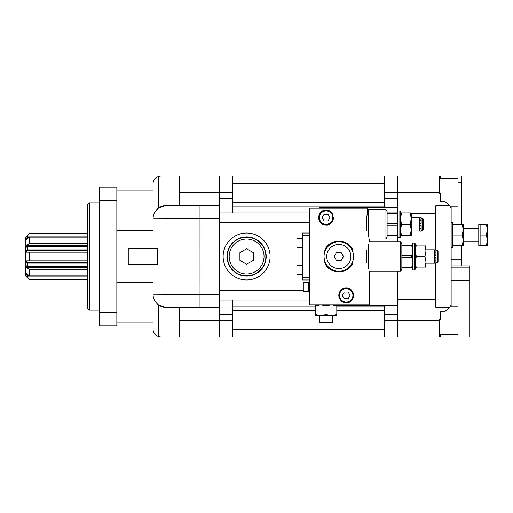 <?xml version="1.0" encoding="UTF-8"?>
<svg xmlns="http://www.w3.org/2000/svg" width="513" height="513" viewBox="0 0 513 513"><rect width="100%" height="100%" fill="white"/><g stroke="black" fill="none" stroke-linecap="round" stroke-linejoin="round"><path stroke-width="0.77" d="M440.545 334.29L440.545 336.97L469.914 336.97L469.914 265.888L451.139 265.888M451.139 306.126L451.139 206.874M397.492 305.453L397.492 320.208M397.492 192.792L397.492 207.547M461.867 224.309L461.867 176.03L439.205 176.03L439.205 193.632L440.545 193.632L440.545 201.699L445.239 201.699L449.76 205.79L435.717 205.79L435.717 249.626M435.717 263.374L435.717 299.419L397.825 299.419M435.717 213.581L411.24 213.581M451.139 304.305L449.76 307.21L445.239 311.301L440.545 311.301L440.545 319.368L439.205 319.368L439.205 336.97L219.449 336.97L219.449 320.208L232.864 320.208L232.864 336.97M449.76 205.79L451.139 208.695M449.76 307.21L435.717 307.21L435.717 299.419M439.205 192.792L384.417 192.792L384.417 207.547M440.545 178.71L440.545 176.03L232.864 176.03L232.864 212.946L219.449 212.946M440.545 319.368L440.545 311.301M440.545 336.97L439.205 336.97M461.867 245.772L461.867 265.888M439.205 320.208L397.825 320.208L397.825 336.97M440.545 193.632L440.545 201.699M439.205 334.29L457.981 334.29L457.981 306.126L450.254 306.126M232.864 329.596L384.417 329.596M450.254 206.874L457.981 206.874L457.981 178.71L439.205 178.71M232.864 202.18L384.417 202.18M397.825 241.745L397.825 207.547L322.049 207.547A10.728 10.728 0 0 0 318.316 208.22M219.449 176.03L219.449 205.533L179.217 205.675L179.217 176.03L232.864 176.03M180.711 307.428L179.217 307.325L179.217 320.208L219.449 320.208L219.449 314.591L232.864 314.591L232.864 300.054L219.449 300.054M266.189 256.5A19.584 19.584 0 0 0 246.612 236.916A19.584 19.584 0 0 0 227.028 256.5A19.584 19.584 0 0 0 246.612 276.084A19.584 19.584 0 0 0 266.189 256.5M270.082 256.5A23.47 23.47 0 0 0 246.612 233.03A23.47 23.47 0 0 0 223.136 256.5A23.47 23.47 0 0 0 246.612 279.97A23.47 23.47 0 0 0 270.082 256.5M336.804 305.453L397.825 305.453L397.825 271.255M384.417 176.03L384.417 192.792M397.825 176.03L397.825 192.792M397.492 314.591L384.417 314.591L384.417 336.97M219.449 314.591L219.449 307.467L181.73 307.467L219.449 307.467L219.449 218.346L199.987 218.346L200.006 294.654L219.449 294.654M232.864 314.591L232.864 320.208M384.417 305.453L384.417 314.591M246.612 239.064A17.436 17.436 0 0 1 261.707 265.215A17.436 17.436 0 0 1 231.51 265.215A17.436 17.436 0 0 1 246.612 239.064M246.612 264.246L253.313 260.373L253.313 252.627L246.612 248.754L239.904 252.627L239.904 260.373L246.612 264.246M246.612 237.256A19.244 19.244 0 0 1 263.278 266.125A19.244 19.244 0 0 1 229.939 266.125A19.244 19.244 0 0 1 246.612 237.256M352.803 263.002C348.289 274.686 329.301 274.641 324.832 263.002A15.422 15.422 0 0 0 352.803 263.002L352.803 261.194M350.456 301.413A7.374 7.374 0 0 0 348.962 288.556M347.609 288.152A7.374 7.374 0 0 0 338.984 296.956A7.374 7.374 0 0 0 349.238 302.112M346.192 288.017C336.483 287.498 336.849 303.702 346.506 302.766C355.772 303.01 355.471 287.395 346.192 288.017M366.308 230.812C370.463 242.476 370.463 242.476 366.308 230.812L366.308 217.807L367.648 213.459L367.648 208.22L309.653 208.22L309.653 304.78L369.661 304.78L369.661 271.922M369.54 241.322L369.661 239.738M366.308 249.998C370.463 238.34 370.463 238.34 366.308 249.998L366.308 263.002C370.463 274.66 370.463 274.66 366.308 263.002M352.803 251.806L352.803 249.998C348.333 238.359 329.34 238.314 324.832 249.998L324.832 251.806M324.832 263.002L324.832 261.194M326.076 210.227C317.143 209.253 316.412 225.04 325.409 224.951C335.06 226.643 336.028 209.535 326.076 210.227A7.374 7.374 0 0 0 318.695 217.608A7.374 7.374 0 0 0 326.076 224.983A7.374 7.374 0 0 0 333.45 217.608M352.803 249.998A15.422 15.422 0 0 0 324.832 249.998M331.828 212.991A7.374 7.374 0 0 0 330.776 211.92M387.097 213.684L397.049 213.684L397.825 218.615L397.049 223.54L387.097 223.54L387.097 211.568L385.936 209.56L385.936 239.064L369.334 239.064M385.936 239.064L387.097 237.051L387.097 235.711L397.825 235.711M420.089 228.792L420.089 227.952L421.16 227.952L421.16 231.183L420.089 231.183L420.089 228.792L421.16 228.792M421.16 230.35L422.635 230.35L422.635 218.275L421.16 218.275M400.512 212.914L401.525 212.914L400.512 218.615L401.525 224.309L410.22 224.309L411.24 218.615L410.22 212.914L411.24 212.914L411.24 230.01L410.22 224.309M422.635 230.35L423.308 229.677L423.308 218.948L422.635 218.275M419.288 231.017L419.82 230.478L419.82 218.14L419.288 217.608L419.288 231.017L411.24 231.017M410.22 235.711L411.24 235.711L411.24 230.01L410.22 235.711L400.512 235.711M401.525 212.914L410.22 212.914M401.525 224.309L400.512 230.01L401.525 235.711M397.049 213.684L397.049 212.914L397.825 212.914M397.049 212.914L387.097 212.914M387.097 225.085L397.049 225.085L397.825 230.01L397.049 234.941L387.097 234.941L387.097 223.54M368.321 236.839L368.321 209.56L385.936 209.56M387.097 235.711L387.097 234.941M397.825 237.724L399.839 237.724L399.839 210.901L397.825 210.901M399.839 237.724L400.512 237.051L400.512 211.568L399.839 210.901M397.049 235.711L397.049 234.941M397.049 225.085L397.049 223.54M420.089 227.952L420.089 225.117L421.16 225.117L421.16 227.952M420.089 219.827L420.089 223.508L421.16 223.508L421.16 217.435L420.089 217.435L420.089 219.827L421.16 219.827M401.852 245.874L411.804 245.874L412.58 250.799L411.804 255.731L401.852 255.731L401.852 243.758L400.691 241.745L400.691 271.255L369.334 271.255M400.691 271.255L401.852 269.242L401.852 267.901L412.58 267.901M434.844 260.982L434.844 260.142L435.915 260.142L435.915 263.374L434.844 263.374L434.844 260.982L435.915 260.982M435.915 262.534L437.39 262.534L437.39 250.466L435.915 250.466M415.261 245.099L416.28 245.099L415.261 250.799L416.28 256.5L424.976 256.5L425.989 250.799L424.976 245.099L425.989 245.099L425.989 262.201L424.976 256.5M437.39 262.534L438.064 261.867L438.064 251.133L437.39 250.466M434.036 263.207L434.575 262.669L434.575 250.331L434.036 249.793L434.036 263.207L425.989 263.207M424.976 267.901L425.989 267.901L425.989 262.201L424.976 267.901L415.261 267.901M416.28 245.099L424.976 245.099M416.28 256.5L415.261 262.201L416.28 267.901M411.804 245.874L411.804 245.099L412.58 245.099M411.804 245.099L401.852 245.099M401.852 257.269L411.804 257.269L412.58 262.201L411.804 267.126L401.852 267.126L401.852 255.731M368.321 269.03L368.321 243.97M401.852 267.901L401.852 267.126M412.58 256.5L412.58 243.085L414.594 243.085L414.594 269.915L412.58 269.915L412.58 256.5M414.594 269.915L415.261 269.242L415.261 243.758L414.594 243.085M411.804 267.901L411.804 267.126M411.804 257.269L411.804 255.731M434.844 260.142L434.844 257.302L435.915 257.302L435.915 260.142M434.844 252.018L434.844 255.698L435.915 255.698L435.915 249.626L434.844 249.626L434.844 252.018L435.915 252.018M324.062 256.5A14.755 14.755 0 0 0 346.192 269.274A14.755 14.755 0 0 0 346.192 243.726A14.755 14.755 0 0 0 324.062 256.5M326.743 256.5A12.068 12.068 0 0 1 344.851 246.048A12.068 12.068 0 0 1 344.851 266.952A12.068 12.068 0 0 1 326.743 256.5M343.46 256.5L341.139 252.479L336.49 252.479L334.168 256.5L336.49 260.521L341.139 260.521L343.46 256.5M332.777 217.608A6.707 6.707 0 0 1 322.722 223.411A6.707 6.707 0 0 1 322.722 211.798A6.707 6.707 0 0 1 332.777 217.608M322.202 217.608L324.139 220.962L328.012 220.962L329.942 217.608L328.012 214.254L324.139 214.254L322.202 217.608M352.899 295.392A6.707 6.707 0 0 1 342.838 301.202A6.707 6.707 0 0 1 342.838 289.589A6.707 6.707 0 0 1 352.899 295.392M342.318 295.392L344.255 298.746L348.128 298.746L350.065 295.392L348.128 292.038L344.255 292.038L342.318 295.392M326.076 305.742L320.708 304.78L315.341 305.742L315.341 314.552L320.708 315.514L326.076 314.552L331.436 315.514L336.804 314.552L336.804 305.742L331.436 304.78L326.076 305.742L326.076 314.552M336.804 304.78L336.804 305.742M315.341 314.552L315.341 315.514L336.804 315.514L336.804 314.552M332.777 315.514L332.777 322.215L319.368 322.215L319.368 315.514M315.341 304.78L315.341 305.742M309.653 279.97L302.279 279.97L302.279 277.706L309.653 277.706L309.653 235.294L302.279 235.294L302.279 233.03L309.653 233.03M302.279 277.706L302.279 235.294M302.279 238.391L296.912 238.391L296.912 247.785L302.279 247.785M302.279 265.215L296.912 265.215L296.912 274.609L302.279 274.609M303.286 287.081L303.286 291.775L308.646 291.775L308.646 282.387L303.286 282.387L303.286 287.081M179.217 320.208L179.217 336.97L161.108 336.97L158.536 336.547C154.791 334.784 152.97 332.244 153.06 328.923L153.06 294.898A13.428 13.428 0 0 0 165.859 307.467L158.536 304.889L158.536 336.547C154.791 334.784 152.97 332.244 153.06 328.923L153.06 297.155M155.189 301.349L154.445 300.041M153.438 215.684L153.137 217.32M153.464 215.588L154.439 212.978M155.202 211.632L156.106 210.401M156.183 210.311L158.305 208.284M179.217 307.325L180.236 307.402M153.381 294.898L153.855 294.898M186.232 294.738L190.849 294.706M200.006 294.654L153.06 294.898L153.06 264.548M179.217 307.467L165.859 307.467M179.217 176.03L161.108 176.03L158.536 176.453C154.791 178.216 152.97 180.756 153.06 184.077L153.06 215.845L153.06 184.077C152.97 180.756 154.791 178.216 158.536 176.453L158.536 208.111L165.859 205.533A13.428 13.428 0 0 0 153.06 218.102L153.06 215.845M219.449 205.533L219.449 218.346M189.733 218.288L155.862 218.108M157.279 264.548L128.25 264.548L128.25 248.452L157.279 248.452L157.279 264.548M116.849 322.889L153.06 322.889M99.413 312.488L99.413 187.104L116.849 187.104L116.849 325.896L99.413 325.896L99.413 312.488L116.849 312.488M179.217 205.533L165.859 205.533A13.428 13.428 0 0 0 153.06 218.102L199.987 218.346L199.987 205.533M153.06 248.452L153.06 218.102A13.428 13.428 0 0 1 153.073 217.967A13.428 13.428 0 0 0 153.06 218.102M116.849 190.111L153.06 190.111M116.849 230.35L153.06 230.35M116.849 282.65L153.06 282.65M99.413 202.853L89.358 202.853L89.358 310.147L99.413 310.147M89.358 310.147L87.345 308.133L87.345 204.867L89.358 202.853M179.217 336.97L219.449 336.97M87.345 279.495L29.607 279.495L29.607 279.906L87.345 279.906M27.131 276.417L26.586 276.417L29.607 279.495M87.345 276.905L27.664 276.905L26.586 275.911L26.586 276.417M29.305 275.622L27.664 275.622L26.586 274.628L27.926 274.628M87.345 275.84L29.607 275.84L26.586 273.666L26.586 274.628M87.345 269.678L29.607 269.678L26.586 267.497L87.345 267.497M87.345 266.234L27.664 266.234L26.586 265.824L26.586 267.497M87.345 263.137L27.664 263.137L26.586 262.727L87.345 262.727M87.345 260.861L26.586 260.861L26.586 262.727M26.586 260.861L29.607 260.861L29.607 252.139L26.586 252.139L87.345 252.139M87.345 250.273L26.586 250.273L26.586 252.139M87.345 249.863L27.664 249.863L26.586 250.273M87.345 246.766L27.664 246.766L26.586 247.176L26.586 245.503L29.607 243.322L87.345 243.322M87.345 245.503L26.586 245.503M87.345 237.16L29.607 237.16L26.586 239.334L26.586 238.372L27.664 237.378L29.305 237.378M27.926 238.372L26.586 238.372M87.345 236.095L27.664 236.095L26.586 237.089L26.586 236.583L29.607 233.505L87.345 233.505M27.131 236.583L26.586 236.583M29.607 269.678L29.607 275.84M27.664 263.137L27.664 266.234M27.664 246.766L27.664 249.863M29.607 237.16L29.607 243.322M27.664 236.095L27.664 237.378M29.607 279.906L25.65 275.949L25.65 237.051L29.607 233.505M27.664 275.622L27.664 276.905M486.395 235.044L480.11 235.044L480.11 224.309L487.35 224.309L487.35 229.677L486.395 235.044L487.35 240.405L486.395 245.772L480.11 245.772L480.11 235.044M486.395 224.309L487.35 229.677L487.35 245.772L486.395 245.772M462.251 224.309L463.207 229.677L462.251 235.044L463.207 240.405L463.207 224.309L452.479 224.309M451.139 222.302L452.479 222.302L452.479 247.785L451.139 247.785M463.207 245.772L463.207 240.405L462.251 245.772L463.207 245.772M462.251 245.772L452.479 245.772M480.11 245.503L478.764 245.503L478.764 224.579L480.11 224.579M462.251 235.044L452.479 235.044M469.914 267.119L451.139 267.119M469.914 280.136L451.139 280.136M461.867 182.737L457.981 182.737M461.867 259.18L451.139 259.18M309.653 222.578L219.449 222.578M309.653 212.01L232.864 212.01M384.417 206.123L232.864 206.123M384.417 306.877L336.804 306.877M315.341 306.877L232.864 306.877M309.653 300.99L232.864 300.99M303.286 290.422L219.449 290.422M397.492 198.409L384.417 198.409M397.825 320.208L384.417 320.208M219.449 307.005L232.864 307.005M219.449 205.995L232.864 205.995M179.217 192.792L232.864 192.792M219.449 198.409L232.864 198.409M397.492 307.005L384.417 307.005M397.492 205.995L384.417 205.995M420.089 225.54L421.16 225.54M420.089 223.084L421.16 223.084M420.089 220.667L421.16 220.667M434.844 257.731L435.915 257.731M434.844 255.269L435.915 255.269M434.844 252.858L435.915 252.858M199.987 294.654L199.987 307.467M99.413 200.512L116.849 200.512M232.864 310.82L315.341 310.82M336.804 310.82L384.417 310.82M232.864 183.404L384.417 183.404M411.24 217.608L419.288 217.608M367.648 209.625L368.321 209.625M425.989 249.793L434.036 249.793M369.334 241.745L400.691 241.745M309.653 282.721L308.646 282.721M309.653 291.435L308.646 291.435M29.607 233.094L87.345 233.094M463.207 241.745L478.764 241.745M463.207 228.336L478.764 228.336"/></g></svg>
